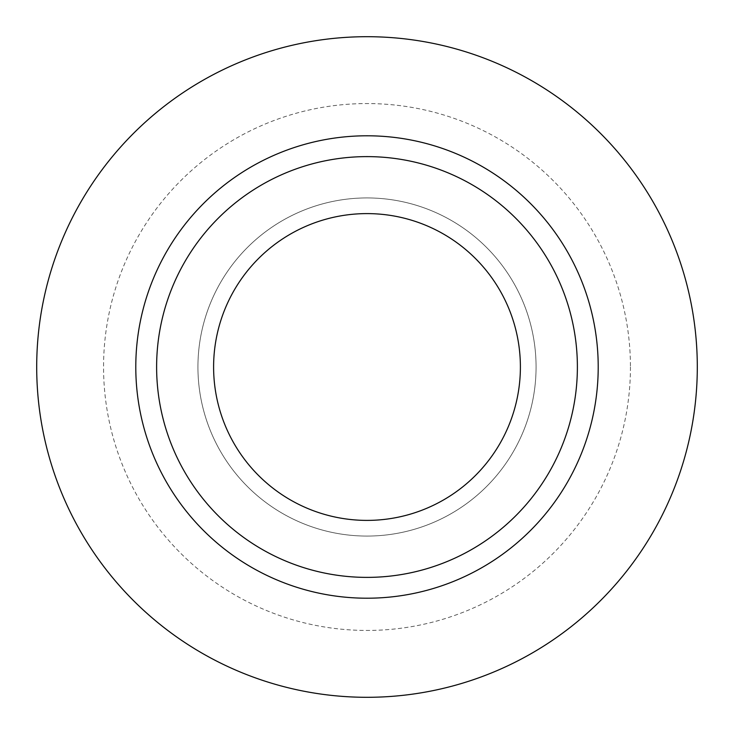 <?xml version="1.0" encoding="UTF-8"?>
<svg xmlns="http://www.w3.org/2000/svg" width="734" height="734" viewBox="0 0 734 734"><rect width="100%" height="100%" fill="white"/><g stroke="black" fill="none" stroke-linecap="round" stroke-linejoin="round"><path stroke-width="0.55" stroke-dasharray="3.67 2.75" d="M213.603 367A153.397 153.397 0 0 1 367 213.603A153.397 153.397 0 0 1 520.397 367A153.397 153.397 0 0 1 367 520.397A153.397 153.397 0 0 1 213.603 367M577.383 367A210.383 210.383 0 0 1 367 577.383A210.383 210.383 0 0 1 156.617 367A210.383 210.383 0 0 1 367 156.617A210.383 210.383 0 0 1 577.383 367M135.79 367A231.21 231.21 0 0 1 367 135.79A231.21 231.21 0 0 1 598.21 367A231.21 231.21 0 0 1 367 598.21A231.21 231.21 0 0 1 135.79 367M697.3 367A330.3 330.3 0 0 1 367 697.3A330.3 330.3 0 0 1 36.7 367A330.3 330.3 0 0 1 367 36.7A330.3 330.3 0 0 1 697.3 367M630.442 367A263.442 263.442 0 0 1 367 630.442A263.442 263.442 0 0 1 103.558 367A263.442 263.442 0 0 1 367 103.558A263.442 263.442 0 0 1 630.442 367M197.932 367A169.068 169.068 0 0 1 367 197.932A169.068 169.068 0 0 1 536.068 367A169.068 169.068 0 0 1 367 536.068A169.068 169.068 0 0 1 197.932 367A169.068 169.068 0 0 1 367 197.932A169.068 169.068 0 0 1 536.068 367A169.068 169.068 0 0 1 367 536.068A169.068 169.068 0 0 1 197.932 367"/><path stroke-width="1.1" d="M213.603 367A153.397 153.397 0 0 1 367 213.603A153.397 153.397 0 0 1 520.397 367A153.397 153.397 0 0 1 367 520.397A153.397 153.397 0 0 1 213.603 367M577.383 367A210.383 210.383 0 0 1 367 577.383A210.383 210.383 0 0 1 156.617 367A210.383 210.383 0 0 1 367 156.617A210.383 210.383 0 0 1 577.383 367M135.79 367A231.21 231.21 0 0 1 367 135.79A231.21 231.21 0 0 1 598.21 367A231.21 231.21 0 0 1 367 598.21A231.21 231.21 0 0 1 135.79 367M697.3 367A330.3 330.3 0 0 1 367 697.3A330.3 330.3 0 0 1 36.7 367A330.3 330.3 0 0 1 367 36.7A330.3 330.3 0 0 1 697.3 367"/></g></svg>
